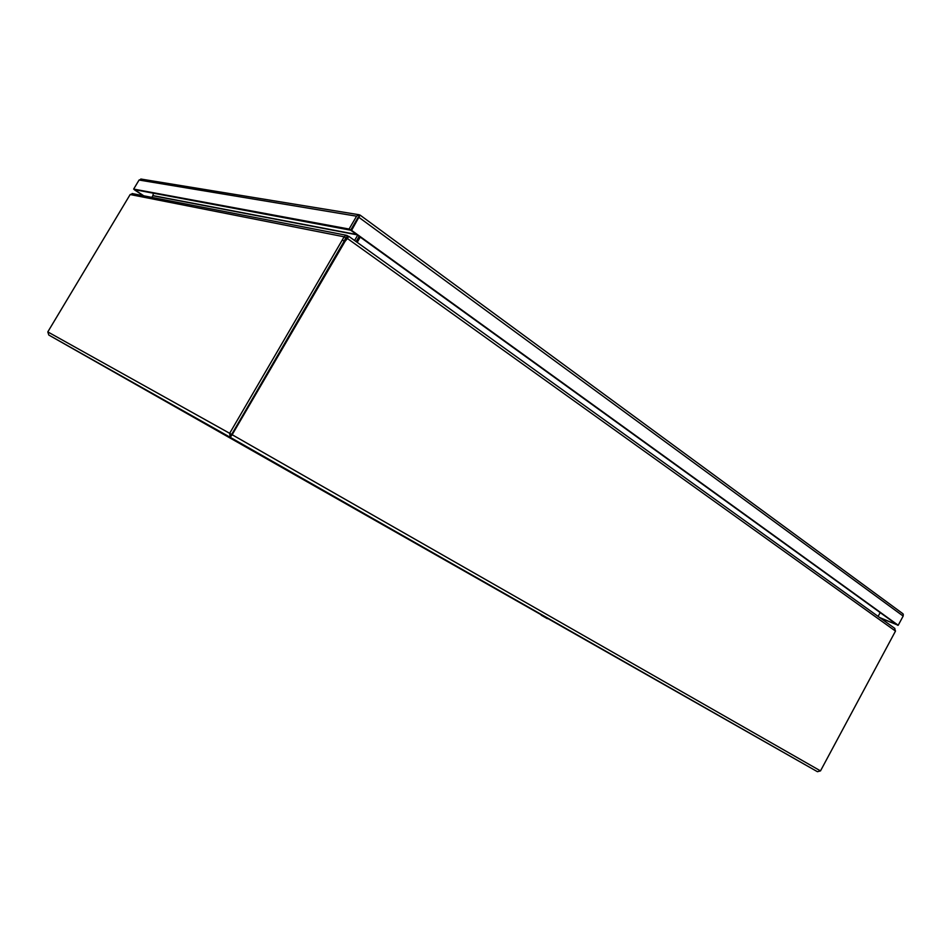 <?xml version="1.0" encoding="UTF-8"?>
<svg xmlns="http://www.w3.org/2000/svg" width="951" height="951" viewBox="0 0 951 951"><rect width="100%" height="100%" fill="white"/><g stroke="black" fill="none" stroke-linecap="round" stroke-linejoin="round"><path stroke-width="1.43" d="M59.402 341.052L68.638 346.307L59.402 341.052M541.178 615.178L547.348 618.685L541.178 615.178M232.46 438.613L244.609 445.532L232.46 438.613M797.746 760.515L805.283 764.806L797.746 760.515M345.058 241.388L344.143 241.197L345.724 237.928L344.143 236.799L229.666 433.311L47.8 331.899L48.798 335.037L230.225 437.305L817.432 771.701L820.499 770.892L232.163 434.726L230.225 437.305L229.666 433.311L232.163 434.726L345.058 241.388L347.436 238.523L346.509 238.344L344.143 241.197L231.141 435.32M230.225 437.305L344.143 241.197L342.562 240.068M347.472 237.988L348.744 236.312L347.436 238.523L895.497 631.084L820.499 770.892M47.8 331.899L130.168 194.527L344.143 236.799L346.223 235.254L347.484 235.693L346.437 237.477L346.949 238.095M895.497 631.084L894.522 628.183M132.985 193.707L130.168 194.527M348.339 236.835L347.484 235.693M880.186 612.587L878.118 616.414M357.184 242.374L360.251 237.12M151.851 197.38L152.826 195.74L357.089 234.838M357.635 235.23L354.568 240.496M356.459 241.863L359.537 236.597M359.181 236.347L356.102 241.602M153.42 193.362L152.826 195.74M360.049 215.14L351.585 230.368L898.208 625.259L903.165 616.07L903.284 614.227L902.356 613.324M141.687 179.168L139.072 180.036L133.651 189.083L349.076 229.048L356.589 216.186L358.896 214.712L359.965 215.081M897.946 625.152L880.519 618.138M897.851 625.342L897.078 624.795L898.208 625.259M358.86 214.724L358.896 216.079L359.787 215.211M358.242 217.208L350.657 230.19L349.076 229.048M351.585 230.368L134.531 189.665M358.158 217.327L350.657 230.19L897.078 624.795L879.758 617.579M133.651 189.083L143.779 195.811M143.304 195.716L134.436 189.82M817.432 771.701L48.798 335.037M347.353 237.845L348.137 236.502M152.885 195.585L356.661 234.528M359.098 217.494L903.165 616.07M139.072 180.036L356.589 216.186M231.093 435.82L231.295 435.201M894.891 628.456L348.744 236.312M346.223 235.254L132.141 193.54M902.761 613.621L360.013 215.057M358.896 214.712L140.807 179.026"/></g></svg>
